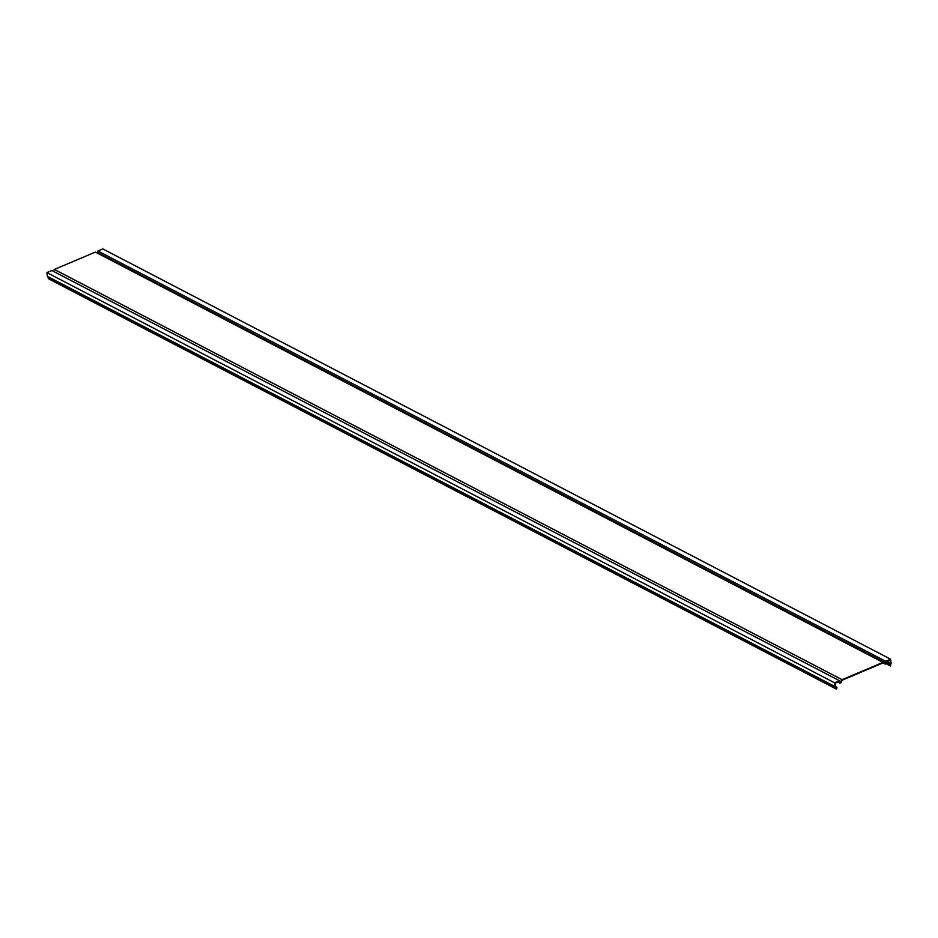 <?xml version="1.0" encoding="UTF-8"?>
<svg xmlns="http://www.w3.org/2000/svg" width="938" height="938" viewBox="0 0 938 938"><rect width="100%" height="100%" fill="white"/><g stroke="black" fill="none" stroke-linecap="round" stroke-linejoin="round"><path stroke-width="1.41" d="M885.953 663.647L890.056 665.734A0.915 0.704 -62.5 0 1 890.185 664.233A0.997 0.762 117.5 0 0 890.654 663.143L890.209 659.86L886.129 661.583L886.199 662.849A1.008 0.774 -62.5 0 1 884.874 663.998L883.01 662.908L842.336 680.12L840.952 682.583A1.008 0.774 -62.5 0 1 839.487 682.618L839.217 681.434L835.148 683.157L835.594 686.428A0.997 0.762 117.5 0 0 836.286 687.038A0.915 0.704 -62.5 0 1 836.802 688.269L836.344 689.067L48.624 278.821L48.764 277.625M890.666 666.097L890.373 664.655A1.548 1.184 117.5 0 0 891.1 662.955L890.584 659.18L885.648 661.267L885.155 663.529L95.395 252.088L54.357 269.441L842.09 679.698L840.073 682.606L839.557 680.765L51.836 270.519L46.9 272.606L834.632 682.852L835.148 686.628A1.548 1.184 117.5 0 0 836.227 687.566L836.344 689.067M883.127 662.334L842.09 679.698M890.584 659.18L102.852 248.933L97.927 251.009L885.648 661.267M97.693 253.283L97.927 251.009M53.325 271.293L54.357 269.441M839.557 680.765L834.632 682.852M48.506 277.308A1.548 1.184 -62.5 0 1 47.416 276.37L46.9 272.606M48.26 278.598L835.981 688.855M838.115 681.903L839.487 682.618M886.985 661.231L890.654 663.143M98.021 252.744L885.753 663.002M839.827 681.973L840.589 682.372M47.416 276.37L835.148 686.628M835.688 686.722L836.286 687.038M886.164 662.146L890.185 664.233M885.976 663.612L890.056 665.734M48.706 277.8L836.426 688.058M835.629 686.581L836.614 687.097M837.798 682.032L839.827 683.087M48.635 277.331L836.356 687.589M47.955 277.214L835.688 687.46"/></g></svg>
